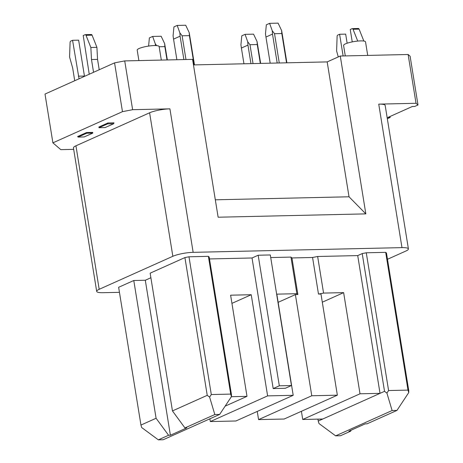 <?xml version="1.0" encoding="UTF-8"?>
<svg xmlns="http://www.w3.org/2000/svg" width="463" height="463" viewBox="0 0 463 463"><rect width="100%" height="100%" fill="white"/><g stroke="black" fill="none" stroke-linecap="round" stroke-linejoin="round"><path stroke-width="0.69" d="M170.396 435.226L145.295 280.248L133.778 280.509L118.632 287.297L140.949 425.051L141.69 427.546L158.346 439.85L168.578 435.266L170.396 435.226L186.763 427.887L184.945 427.928L172.456 410.924L207.239 395.333L209.617 397.092L214.815 414.535L219.665 414.426L231.442 396.6L230.701 394.106L208.391 256.352L209.178 257.034L231.488 394.789L231.442 396.6M209.617 397.092L211.296 394.545L188.985 256.791L184.922 257.578L150.145 273.176L172.456 410.924M388.59 390.54L407.996 390.101L408.736 392.589L396.959 410.421L392.109 410.531L386.912 393.087L388.59 390.54L366.279 252.786L362.216 253.574L384.533 391.328L380.03 393.347L360.017 393.799L302.733 419.478L322.74 419.027L380.03 393.347L357.72 255.593L362.216 253.574M75.944 145.81L99.186 289.306L172.844 256.288L149.601 112.793L75.944 145.81A14.816 2.853 170.8 0 0 73.449 147.905L96.692 291.401A14.816 2.853 170.8 0 0 103.127 292.697L119.448 292.332M99.186 289.306A14.816 2.853 170.8 0 0 96.692 291.401M161.321 60.08L159.127 46.543A11.112 2.141 170.8 0 0 151.204 45.762A11.112 2.141 170.8 0 0 139.062 48.522A11.112 2.141 170.8 0 0 137.193 50.097L138.888 60.584M210.324 421.567L235.916 420.989L293.201 395.309L267.614 395.888L210.324 421.567L209.878 418.812M184.922 257.578L207.239 395.333M302.733 419.478L301.407 411.294M390.02 116.497L390.17 117.457L387.328 118.731M407.996 390.101L385.685 252.347L366.279 252.786M337.359 395.182L311.773 395.761L258.574 419.605L284.16 419.027L337.359 395.182L320.975 294.017L318.486 294.074L323.568 293.091L317.641 256.496L312.56 257.48L291.945 257.949L297.871 294.537L296.887 293.692L290.961 257.098L291.945 257.949M318.486 294.074L312.56 257.48M387.485 259.28L405.918 251.015A14.816 2.853 170.8 0 0 408.418 248.926L385.175 105.431A14.816 2.853 170.8 0 0 378.734 104.129L416.029 103.284L408.123 54.501L410.096 56.197L417.996 104.985L414.726 106.449L412.301 106.507L387.745 117.515L390.17 117.457M408.736 392.589L408.783 390.778L386.472 253.024L385.685 252.347M322.74 419.027L318.243 421.046L318.984 423.535L335.64 435.845L340.49 435.735L350.722 431.146L348.905 431.186L365.272 423.848L367.09 423.807L396.959 410.421M184.945 427.928L214.815 414.535M408.123 54.501L340.276 56.035L365.839 213.877L218.137 217.216L192.573 59.374L124.721 60.908L132.621 109.69L122.469 111.664L114.564 62.875L45.004 94.058L52.904 142.847L60.792 149.636L73.686 149.346M318.243 421.046L317.931 419.137M323.568 293.091L343.633 292.633L322.3 302.2M335.64 435.845L392.109 410.531M360.017 393.799L343.633 292.633M365.839 213.877L349.027 196.787L327.179 61.903L340.276 56.035M215.318 199.808L349.027 196.787M350.722 431.146L351.093 430.202M384.533 391.328L386.912 393.087M140.949 425.051L156.089 418.263L168.578 435.266M231.94 303.369L251.23 294.723L267.614 395.888M172.844 256.288A14.816 2.853 -9.2 0 1 193.152 252.341L401.977 247.624A14.816 2.853 170.8 0 1 408.418 248.926M149.601 112.793A14.816 2.853 -9.2 0 1 169.915 108.851L132.621 109.69M293.201 395.309L276.816 294.144L296.887 293.692M297.871 294.537L295.388 294.595L278.141 302.327M133.778 280.509L156.089 418.263M225.134 406.155L246.999 396.351L231.373 396.704M345.288 55.919L343.592 45.432A11.112 2.141 -9.2 0 1 345.462 43.858A11.112 2.141 -9.2 0 1 357.604 41.097A11.112 2.141 -9.2 0 1 365.527 41.878L367.715 55.41M257.249 411.422L258.574 419.605M114.564 62.875L124.721 60.908M145.295 280.248L150.886 277.748M295.388 294.595L311.773 395.761M251.23 294.723L230.615 295.191L246.999 396.351M52.904 142.847L122.469 111.664M416.029 103.284L417.996 104.985M193.47 64.924L327.179 61.903M209.49 258.944L252.034 257.978L258.169 255.229L270.299 254.957L291.447 385.534L285.306 388.283L273.182 388.561L279.322 385.806L291.447 385.534M258.169 255.229L279.322 385.806M188.985 256.791L208.391 256.352M211.296 394.545L230.701 394.106M270.722 257.555L290.961 257.098M252.034 257.978L273.182 388.561M317.641 256.496L357.72 255.593M176.883 59.727L173.55 39.123L180.095 36.189L183.88 59.565M194.483 64.901L189.211 32.642L185.698 25.239L177.207 25.43L173.932 26.9L173.075 35.894L173.55 39.123M177.207 25.43L179.858 32.856L180.095 36.189M185.97 59.519L182.127 35.796L179.858 32.856M182.127 35.796L189.402 35.634L194.147 64.913M167.346 59.941L164.66 43.649L161.141 36.247L152.657 36.438L149.381 37.902L148.6 46.086M164.66 43.649L164.851 46.636L159.162 46.769M167.01 59.947L164.851 46.636M156.668 45.623L155.302 43.858L152.657 36.438M155.302 43.858L155.429 45.565M189.211 32.642L189.402 35.634M358.183 28.521A1.482 0.851 88.7 0 1 358.379 28.475A1.482 0.851 88.7 0 1 359.109 29.134L363.843 41.051M352.25 41.896L350.242 29.499L352.117 28.66A1.482 0.851 88.7 0 1 352.314 28.613A1.482 0.851 88.7 0 1 353.043 29.273L357.737 41.085M343.118 55.971L339.605 34.268L337.73 35.107A1.482 0.851 88.7 0 0 337.11 36.415L336.607 50.999L338.279 56.926M347.14 43.215L345.67 34.129L339.605 34.268M74.728 80.736L72.662 67.968L69.577 57.036L70.081 42.451A1.482 0.851 -91.3 0 1 70.694 41.143L72.569 40.304L79.046 78.803M78.38 76.175L84.445 76.042L84.521 76.343M84.445 76.042L78.635 40.165L72.569 40.304M89.243 74.23L83.213 35.535L85.082 34.696A1.482 0.851 -91.3 0 1 85.285 34.65A1.482 0.851 -91.3 0 1 86.014 35.31L90.852 47.498L91.483 59.53L93.555 72.297M85.285 34.65L91.35 34.511A1.482 0.851 -91.3 0 1 92.079 35.171L96.917 47.359L97.548 59.391L99.227 69.751M96.917 47.359L90.852 47.498M97.548 59.391L91.483 59.53M107.908 122.967L113.967 122.828L113.678 123.731L107.613 123.87L107.908 122.967L98.903 127.001L99.018 127.719L107.613 123.87M99.018 127.719L105.084 127.585L113.678 123.731M86.627 132.505L77.622 136.544L78.149 137.077L86.743 133.222L86.627 132.505L92.693 132.372L92.808 133.089L86.743 133.222M92.808 133.089L84.214 136.938L78.149 137.077M260.652 63.408L257.063 41.56L257.26 44.546L249.979 44.714L247.711 41.774L245.06 34.349L253.55 34.158L257.063 41.56M260.316 63.414L257.26 44.546M250.952 63.628L247.954 45.108L241.402 48.042L240.928 44.813L241.79 35.813L245.06 34.349M279.276 62.985L274.536 33.706L281.811 33.544L286.551 62.823M281.811 33.544L281.614 30.552L282.204 33.88L286.892 62.812M270.189 63.188L265.953 37.034L272.504 34.1L277.187 63.032M281.614 30.552L278.101 23.15L269.611 23.341L266.341 24.811L265.478 33.805L265.953 37.034M274.536 33.706L272.261 30.766L272.504 34.1M269.611 23.341L272.261 30.766M253.035 63.576L249.979 44.714M247.711 41.774L247.954 45.108M241.402 48.042L243.955 63.784M158.346 439.85L163.196 439.74L219.665 414.426M193.152 252.341L169.915 108.851M378.734 104.129L401.977 247.624M353.043 29.273L359.109 29.134M92.079 35.171L86.014 35.31M352.314 28.613L358.379 28.475"/></g></svg>
